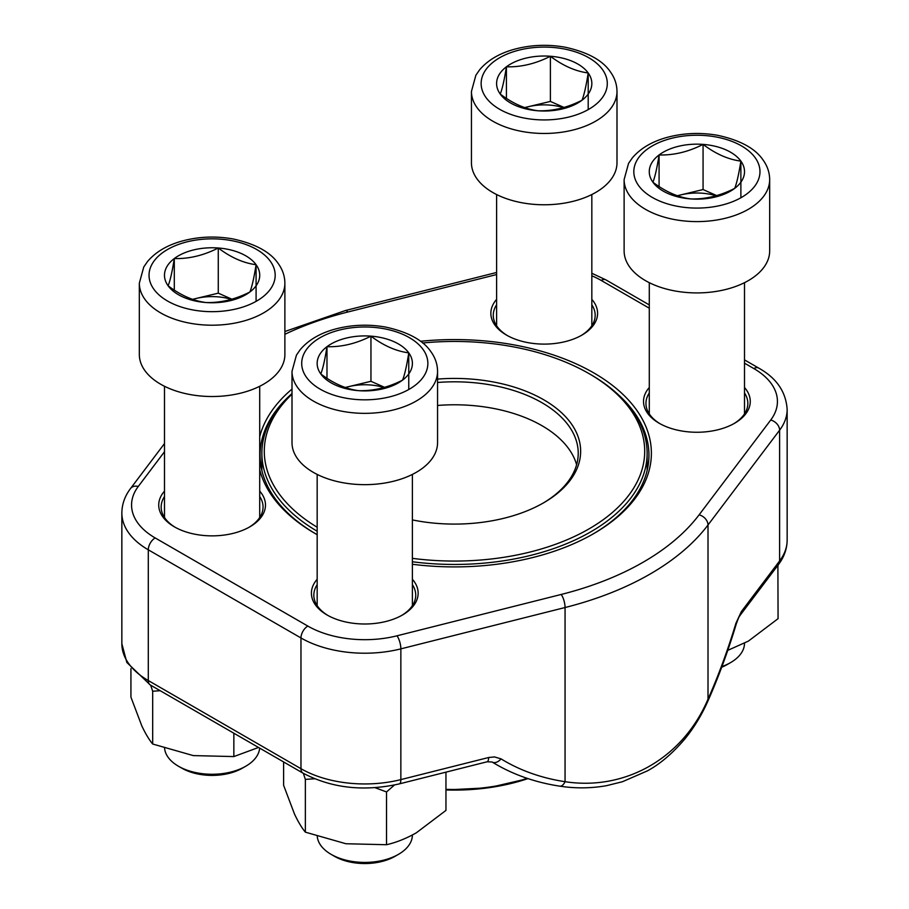 <?xml version="1.0" encoding="UTF-8"?>
<svg xmlns="http://www.w3.org/2000/svg" width="909" height="909" viewBox="0 0 909 909"><rect width="100%" height="100%" fill="white"/><g stroke="black" fill="none" stroke-linecap="round" stroke-linejoin="round"><path stroke-width="1.36" d="M245.771 766.219L242.396 768.162A42.848 24.736 180 0 1 181.811 768.162L178.437 766.219A47.609 27.486 0 0 0 245.771 766.219A47.609 27.486 0 0 0 259.656 748.118M218.274 247.998A47.62 27.497 180 0 1 256.088 264.712A47.62 27.497 180 0 1 249.918 291.982A47.62 27.497 180 0 1 205.934 302.527A47.62 27.497 180 0 1 168.12 285.801A47.62 27.497 180 0 1 174.301 258.542A47.62 27.497 180 0 1 218.274 247.998C230.841 257.497 243.442 263.076 256.088 264.712C254.031 277.722 251.975 286.812 249.918 291.982C235.238 299.436 220.58 302.958 205.934 302.527C193.367 300.913 180.766 295.345 168.12 285.801C170.176 280.688 172.233 271.609 174.301 258.542C188.947 258.974 203.605 255.452 218.274 247.998L218.274 293.164L231.909 299.186M284.881 354.499A72.777 42.019 180 0 1 212.104 396.517A72.777 42.019 180 0 1 139.327 354.499L139.327 283.188A72.777 42.019 180 0 0 212.104 325.206A72.777 42.019 180 0 0 284.881 283.188L284.881 354.499M164.586 748.414A47.609 27.486 0 0 0 168.142 757.322A47.609 27.486 0 0 0 178.437 766.219M256.088 264.712L256.088 301.368M192.742 299.402A41.246 23.816 180 0 1 196.287 298.436L218.274 293.164M192.538 299.334L196.287 298.436A41.246 23.816 180 0 1 231.329 299.356M174.301 258.542L174.301 290.119M721.951 666.547A47.609 27.486 0 0 0 730.563 662.616L727.189 664.559A42.848 24.736 180 0 1 721.701 667.24M703.066 144.395A47.62 27.497 180 0 1 740.88 161.12A47.62 27.497 180 0 1 734.699 188.379A47.62 27.497 180 0 1 690.726 198.923A47.62 27.497 180 0 1 652.912 182.209A47.62 27.497 180 0 1 659.082 154.95A47.62 27.497 180 0 1 703.066 144.395C715.633 153.905 728.234 159.473 740.88 161.12C738.824 174.119 736.767 183.209 734.699 188.379C720.03 195.844 705.361 199.355 690.726 198.923C678.159 197.321 665.558 191.742 652.912 182.209C654.969 177.096 657.025 168.006 659.082 154.95C673.728 155.371 688.397 151.86 703.066 144.395L703.066 189.561L716.701 195.594M769.673 250.895A72.777 42.019 180 0 1 696.896 292.914A72.777 42.019 180 0 1 624.119 250.895L624.119 179.584A72.777 42.019 180 0 0 696.896 221.603A72.777 42.019 180 0 0 769.673 179.584L769.673 250.895M730.563 662.616A47.609 27.486 0 0 0 744.505 643.254M740.88 161.12L740.88 197.764M677.535 195.799A41.246 23.816 180 0 1 681.08 194.833L703.066 189.561M677.33 195.73L681.08 194.833A41.246 23.816 180 0 1 716.122 195.765M659.082 154.95L659.082 186.527M550.388 56.256A47.62 27.497 180 0 1 588.203 72.97A47.62 27.497 180 0 1 582.021 100.229A47.62 27.497 180 0 1 538.048 110.784A47.62 27.497 180 0 1 500.234 94.059A47.62 27.497 180 0 1 506.415 66.8A47.62 27.497 180 0 1 550.388 56.256C562.955 65.755 575.556 71.322 588.203 72.97C586.146 85.98 584.089 95.059 582.021 100.229C567.352 107.694 552.695 111.205 538.048 110.784C525.482 109.171 512.881 103.603 500.234 94.059C502.291 88.946 504.347 79.856 506.415 66.8C521.05 67.232 535.719 63.71 550.388 56.256L550.388 101.422L564.023 107.444M616.995 162.745A72.777 42.019 180 0 1 544.218 204.775A72.777 42.019 180 0 1 471.441 162.745L471.441 91.434A72.777 42.019 180 0 0 544.218 133.464A72.777 42.019 180 0 0 616.995 91.434L616.995 162.745M588.203 72.97L588.203 109.625M524.857 107.66A41.246 23.816 180 0 1 528.402 106.694L550.388 101.422M524.652 107.592L528.402 106.694A41.246 23.816 180 0 1 563.444 107.614M506.415 66.8L506.415 98.377M398.449 854.358L395.074 856.301A42.848 24.736 180 0 1 334.489 856.301L331.115 854.358A47.609 27.486 0 0 0 398.449 854.358A47.609 27.486 0 0 0 412.391 834.996M370.952 336.148A47.62 27.497 180 0 1 408.766 352.862A47.62 27.497 180 0 1 402.585 380.121A47.62 27.497 180 0 1 358.612 390.665A47.62 27.497 180 0 1 320.797 373.951A47.62 27.497 180 0 1 326.979 346.693A47.62 27.497 180 0 1 370.952 336.148C383.518 345.647 396.119 351.215 408.766 352.862C406.709 365.873 404.653 374.951 402.585 380.121C387.916 387.586 373.247 391.097 358.612 390.665C346.045 389.063 333.444 383.484 320.797 373.951C322.854 368.838 324.911 359.748 326.979 346.693C341.614 347.124 356.283 343.602 370.952 336.148L370.952 381.303L384.587 387.336M437.559 442.638A72.777 42.019 180 0 1 364.782 484.656A72.777 42.019 180 0 1 292.005 442.638L292.005 371.327A72.777 42.019 180 0 0 364.782 413.345A72.777 42.019 180 0 0 437.559 371.327L437.559 442.638M317.264 836.553A47.609 27.486 0 0 0 320.82 845.472A47.609 27.486 0 0 0 331.115 854.358M408.766 352.862L408.766 389.507M345.42 387.552A41.246 23.816 180 0 1 348.965 386.575L370.952 381.303M345.215 387.484L348.965 386.575A41.246 23.816 180 0 1 384.007 387.507M326.979 346.693L326.979 378.269M233.852 733.222L233.852 756.572L193.265 755.595L152.678 744.016C149.133 739.756 145.508 733.722 141.804 725.882L130.93 697.146L130.93 668.66M258.52 747.471L233.852 756.572M160.2 690.704L152.678 691.238L152.678 744.016M152.678 691.238L150.667 685.193M777.888 565.318L778.07 618.665L748.357 641.129L727.757 650.367M778.07 565.887L777.309 566.08M445.955 772.15L445.955 810.408L416.242 832.871C406.118 838.564 396.222 842.507 386.53 844.722L345.943 843.745L305.356 832.155C301.811 827.906 298.186 821.861 294.482 814.032L283.608 785.296L283.608 761.947M394.461 785.012L386.53 791.944L386.53 844.722M314.537 778.774L305.356 779.388L305.356 832.155M305.356 779.388L303.345 773.343M386.53 791.944L375.065 787.694M591.827 299.368A53.37 30.815 180 0 1 581.965 335.08A53.37 30.815 180 0 1 506.483 335.08L506.483 335.08A53.37 30.815 180 0 1 496.609 299.368M744.505 387.507A53.37 30.815 180 0 1 734.631 423.23A53.37 30.815 180 0 1 659.15 423.23L659.15 423.23A53.37 30.815 180 0 1 649.287 387.507M412.391 579.26A53.37 30.815 180 0 1 402.517 614.973A53.37 30.815 180 0 1 327.035 614.973L327.035 614.973A53.37 30.815 180 0 1 317.173 579.26M259.713 491.11A53.37 30.815 180 0 1 249.85 526.834A53.37 30.815 180 0 1 174.369 526.834L174.369 526.834A53.37 30.815 180 0 1 164.495 491.11M317.173 534.685A196.878 113.659 180 0 1 315.287 533.617L315.287 533.617A196.878 113.659 180 0 1 259.713 469.737M259.713 436.752A196.878 113.659 180 0 1 292.005 389.075M420.492 341.284A196.878 113.659 180 0 1 629.176 400.801A196.878 113.659 180 0 1 593.713 533.617A196.878 113.659 180 0 1 412.391 564.273M559.785 786.16A9.704 5.193 -81.4 0 0 565.057 781.695C625.869 791.012 683.182 757.686 708.009 699.157L708.009 524.993A276.563 159.677 180 0 1 565.057 607.53L400.858 648.867A90.252 52.108 180 0 1 300.97 637.959L148.292 549.809A90.252 52.108 180 0 1 121.851 512.96L121.851 643.697A90.252 52.108 0 0 0 148.292 680.546L148.292 549.809A9.704 5.602 -60 0 1 155.155 537.923L307.833 626.074A80.549 46.507 0 0 0 396.983 635.811L561.183 594.463A266.86 154.076 0 0 0 699.112 514.835L770.718 420.038A80.549 46.507 0 0 0 753.845 368.565L744.505 363.168M592.85 534.106A194.446 112.261 0 0 0 648.946 455.227A194.446 112.261 0 0 0 618.574 394.972M290.425 394.972A194.446 112.261 0 0 0 260.054 455.227A194.446 112.261 0 0 0 316.15 534.106M733.756 423.73A50.949 29.418 0 0 0 747.846 403.426A50.949 29.418 0 0 0 744.505 392.949M649.287 392.949A50.949 29.418 0 0 0 645.947 403.426A50.949 29.418 0 0 0 660.036 423.73M581.078 335.58A50.949 29.418 0 0 0 595.168 315.275A50.949 29.418 0 0 0 591.827 304.799M496.609 304.799A50.949 29.418 0 0 0 493.269 315.275A50.949 29.418 0 0 0 507.358 335.58M401.642 615.473A50.949 29.418 0 0 0 415.731 595.168A50.949 29.418 0 0 0 412.391 584.692M317.173 584.692A50.949 29.418 0 0 0 313.832 595.168A50.949 29.418 0 0 0 327.922 615.473M248.964 527.322A50.949 29.418 0 0 0 263.053 507.017A50.949 29.418 0 0 0 259.713 496.541M164.495 496.541A50.949 29.418 0 0 0 161.154 507.017A50.949 29.418 0 0 0 175.244 527.322M740.187 615.211A9.704 7.261 -142.9 0 0 741.346 611.598L735.915 623.29A9.704 1.295 -163.2 0 1 736.313 623.858C739.846 614.075 739.494 616.779 740.187 615.211L778.468 564.546A9.704 7.261 -142.9 0 0 779.615 560.933L779.615 430.196L708.009 524.993A9.704 7.261 -142.9 0 0 699.112 514.835M736.313 623.858C728.007 651.355 718.564 677.023 707.986 700.862A9.704 4.306 -156 0 0 708.009 699.157A244.851 79.924 104.1 0 0 735.915 623.29M307.833 626.074A9.704 5.602 -60 0 0 300.97 637.959L300.97 768.696A9.704 5.602 120 0 0 302.981 773.127L150.303 684.988A9.704 5.602 120 0 1 148.292 680.546L300.97 768.696A90.252 52.108 0 0 0 400.858 779.604L488.622 757.515A9.704 3.17 75.9 0 1 487.133 761.776L399.346 783.888A9.704 3.17 75.9 0 0 400.858 779.604L400.858 648.867A9.704 3.17 -104.1 0 0 396.983 635.811M492.167 762.049A9.704 6.181 -58.4 0 0 501.064 758.879L494.519 756.924L488.622 757.515M437.559 379.087A126.158 72.834 180 0 1 567.534 418.924A126.158 72.834 180 0 1 543.707 502.757A126.158 72.834 180 0 1 412.391 519.914M412.391 558.342A190.197 109.807 0 0 0 621.017 504.325A190.197 109.807 0 0 0 588.998 373.61A190.197 109.807 0 0 0 422.674 343M292.005 394.188A190.197 109.807 0 0 0 317.173 527.243M317.173 531.231A192.628 111.216 180 0 1 261.872 453.239A192.628 111.216 180 0 1 292.005 393.529M588.998 373.61L590.714 374.599A192.628 111.216 180 0 1 647.128 453.239A192.628 111.216 180 0 1 412.391 561.762M576.613 464.726A123.726 71.436 0 0 0 437.559 405.459M542.843 503.256A123.726 71.436 0 0 0 578.226 453.239A123.726 71.436 0 0 0 437.559 382.484M270.359 261.292A63.073 36.417 0 0 0 162.029 253.122A63.073 36.417 0 0 0 203.923 311.367A63.073 36.417 0 0 0 270.359 261.292M755.152 157.7A63.073 36.417 0 0 0 646.822 149.519A63.073 36.417 0 0 0 688.715 207.775A63.073 36.417 0 0 0 755.152 157.7M602.474 69.55A63.073 36.417 0 0 0 494.144 61.369A63.073 36.417 0 0 0 536.037 119.624A63.073 36.417 0 0 0 602.474 69.55M423.037 349.442A63.073 36.417 0 0 0 314.707 341.261A63.073 36.417 0 0 0 356.601 399.517A63.073 36.417 0 0 0 423.037 349.442M501.064 758.879A244.851 183.254 142.9 0 0 565.057 781.695L565.057 607.53A9.704 3.17 -104.1 0 0 561.183 594.463M741.346 611.598L779.615 560.933A90.252 52.108 0 0 0 787.149 540.105L787.149 409.368A90.252 52.108 180 0 1 779.615 430.196A9.704 7.261 -142.9 0 0 770.718 420.038M164.495 451.739L138.282 486.451A80.549 46.507 0 0 0 155.155 537.923M649.287 308.196L601.167 280.415A80.549 46.507 0 0 0 591.827 275.791M496.609 274.552L347.817 312.014A266.86 154.076 0 0 0 284.881 334.296M753.845 368.565A9.704 5.602 -60 0 1 758.697 368.077L744.505 359.884M601.167 280.415A9.704 5.602 -60 0 1 606.019 279.938L591.827 273.257M347.817 312.014A9.704 3.17 -104.1 0 0 345.454 310.526L284.881 331.512M138.282 486.451A9.704 7.261 -142.9 0 0 130.532 488.531C124.863 496.007 121.965 504.154 121.851 512.96M445.955 789.342A146.292 84.457 0 0 0 527.152 778.331M527.959 778.604A145.565 84.037 180 0 1 445.955 789.944M164.495 386.28L164.495 517.494M259.713 386.28L259.713 517.494M284.881 283.188C284.801 276.109 282.585 269.564 278.234 263.553C270.439 252.043 255.372 243.839 233.056 238.953C215.115 235.783 197.662 236.613 180.721 241.43C166.392 245.623 155.325 252.327 147.519 261.531L143.758 266.985L139.327 283.188M649.287 282.676L649.287 413.902M744.505 282.676L744.505 413.902M769.673 179.584C769.593 172.505 767.378 165.961 763.026 159.95C755.231 148.44 740.165 140.236 717.849 135.35C699.907 132.191 682.454 133.021 665.513 137.827C651.185 142.031 640.118 148.735 632.312 157.927L628.551 163.393L624.119 179.584M496.609 194.537L496.609 325.752M591.827 194.537L591.827 325.752M616.995 91.434C616.916 84.367 614.7 77.822 610.348 71.811C602.553 60.289 587.487 52.097 565.171 47.211C547.229 44.041 529.777 44.871 512.835 49.688C498.507 53.881 487.44 60.585 479.634 69.788L475.873 75.242L471.441 91.434M317.173 474.43L317.173 605.644M412.391 474.43L412.391 605.644M437.559 371.327C437.479 364.259 435.263 357.714 430.911 351.703C423.117 340.182 408.05 331.99 385.734 327.092C367.793 323.934 350.34 324.763 333.398 329.581C319.07 333.773 308.003 340.477 300.197 349.681L296.436 355.135L292.005 371.327M787.149 540.105C787.035 548.911 784.137 557.058 778.468 564.546M150.303 684.988L126.84 662.456L121.851 643.697M302.981 773.127C331.705 788.228 363.827 791.807 399.346 783.888M707.986 700.862C701.793 714.894 694.101 727.575 684.897 738.903C672.671 753.311 660.161 763.98 647.39 770.877L622.426 781.74L606.53 785.671C591.134 788.398 575.533 788.569 559.717 786.149C534.628 782.319 512.085 774.263 492.087 762.003L487.11 761.787M787.149 409.368C785.955 391.756 776.479 377.996 758.697 368.077M649.287 304.913L606.019 279.938M496.609 272.473L345.454 310.526M164.495 443.558L130.532 488.531M647.128 470.544L647.128 453.239M261.872 470.544L261.872 453.239M527.993 778.615L488.417 787.785L445.955 789.955"/></g></svg>
